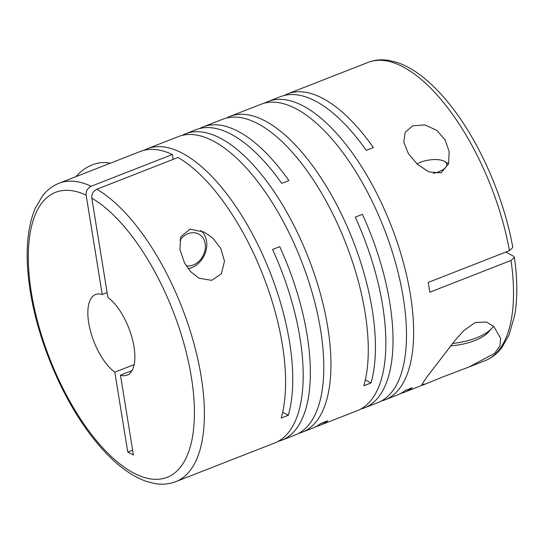 <?xml version="1.0" encoding="UTF-8"?>
<svg xmlns="http://www.w3.org/2000/svg" width="544" height="544" viewBox="0 0 544 544"><rect width="100%" height="100%" fill="white"/><g stroke="black" fill="none" stroke-linecap="round" stroke-linejoin="round"><path stroke-width="0.82" d="M132.62 450.119L127.758 452.023L133.416 455.002L120.476 375.129A43.302 18.707 68.6 0 0 127.133 375.142A43.302 18.707 68.6 0 0 133.994 346.712A43.302 18.707 68.6 0 0 107.902 297.48L91.807 198.132C91.528 194.038 93.194 191.073 96.812 189.237A160.215 69.224 68.6 0 1 201.151 376.462A160.215 69.224 68.6 0 1 175.766 481.658C169.089 484.221 161.962 484.826 154.394 483.48L146.268 481.365C128.88 475.109 111.615 461.285 94.493 439.892C63.981 402.206 38.434 343.074 30.335 291.57C24.874 257.38 26.452 229.752 35.081 208.678L42.282 196.207C46.9 190.182 52.503 185.858 59.078 183.24A160.215 69.224 68.6 0 1 91.154 186.259L172.38 154.503A160.215 69.224 -111.4 0 0 140.298 151.477L59.078 183.24M412.726 125.814L405.158 132.294L403.798 142.188L408.394 153.585L417.343 164.24L428.679 171.856L441.062 172.91L448.616 163.737L449.167 151.49L444.999 139.781L436.805 130.342L424.878 124.916L412.726 125.814M505.743 252.11L513.312 256.095L514.379 257.332L511.027 260.447L429.801 292.21A160.215 69.224 -111.4 0 0 429.06 287.341A160.215 69.224 -111.4 0 0 428.216 282.424L509.442 250.662A160.215 69.224 68.6 0 0 368.206 62.356L287.708 93.833A160.215 69.224 -111.4 0 1 373.374 147.54L366.221 150.334A160.215 69.224 -111.4 0 0 280.554 96.628L268.314 101.415A160.215 69.224 -111.4 0 0 264.826 103.047M298.663 433.337A160.215 69.224 -111.4 0 0 302.328 432.167A160.215 69.224 -111.4 0 0 327.712 326.971A160.215 69.224 -111.4 0 0 185.633 133.749L196.064 129.669A160.215 69.224 -111.4 0 1 281.724 183.376L288.878 180.581A160.215 69.224 -111.4 0 0 203.211 126.874L222.972 119.15A160.215 69.224 -111.4 0 1 365.051 312.372A160.215 69.224 -111.4 0 1 363.868 385.737L371.022 382.935A160.215 69.224 -111.4 0 0 372.205 309.577A160.215 69.224 -111.4 0 0 230.126 116.348A160.215 69.224 -111.4 0 0 226.637 117.98M316.241 426.462A160.215 69.224 -111.4 0 0 319.906 425.292L357.245 410.693A160.215 69.224 -111.4 0 0 382.629 305.497A160.215 69.224 -111.4 0 0 355.252 217.124L362.406 214.329A160.215 69.224 -111.4 0 1 389.783 302.702A160.215 69.224 -111.4 0 1 364.398 407.898A160.215 69.224 -111.4 0 1 360.733 409.068M364.398 407.898L377.856 402.635A160.215 69.224 -111.4 0 0 403.24 297.439A160.215 69.224 -111.4 0 0 261.161 104.217L230.126 116.348M381.337 401.003A160.215 69.224 -111.4 0 0 385.009 399.84A160.215 69.224 -111.4 0 0 410.394 294.644A160.215 69.224 -111.4 0 0 268.314 101.415M287.708 93.833A160.215 69.224 -111.4 0 0 284.22 95.465M385.009 399.84L397.249 395.046A160.215 69.224 -111.4 0 0 405.124 390.517L412.277 387.716A160.215 69.224 -111.4 0 1 404.403 392.251A160.215 69.224 -111.4 0 1 400.738 393.421M443.36 376.713L468.976 367.003L494.605 353.376L499.882 346.066L500.65 338.443L493.802 326.475L486.479 322.068L475.286 322.47L463.706 330.684L454.424 341.149L426.931 376.972L421.858 384.588L425.653 383.942L443.36 376.713M203.211 126.874A160.215 69.224 -111.4 0 0 199.73 128.5M96.812 189.237L178.038 157.474A160.215 69.224 -111.4 0 1 282.377 344.699A160.215 69.224 -111.4 0 1 281.194 418.064L288.347 415.269A160.215 69.224 -111.4 0 0 289.53 341.904A160.215 69.224 -111.4 0 0 147.451 148.682A160.215 69.224 -111.4 0 0 143.963 150.307M175.766 481.658L274.57 443.02A160.215 69.224 -111.4 0 0 299.955 337.831A160.215 69.224 -111.4 0 0 272.578 249.451L279.732 246.656A160.215 69.224 -111.4 0 1 307.108 335.029A160.215 69.224 -111.4 0 1 281.724 440.225A160.215 69.224 -111.4 0 1 278.052 441.395M281.724 440.225L295.174 434.962A160.215 69.224 -111.4 0 0 320.559 329.766A160.215 69.224 -111.4 0 0 178.486 136.544L147.451 148.682M185.633 133.749A160.215 69.224 -111.4 0 0 182.152 135.374M302.328 432.167L312.752 428.087A160.215 69.224 -111.4 0 0 320.627 423.558L327.78 420.757A160.215 69.224 -111.4 0 1 319.906 425.292M79.988 175.059L80.546 174.842M493.469 326.182A39.692 15.973 170.8 0 1 491.973 328.175A39.692 15.973 170.8 0 1 476.401 337.851A39.692 15.973 170.8 0 1 452.574 343.461M491.973 328.175L488.641 331.956A35.36 14.232 170.8 0 1 474.769 340.578A35.36 14.232 170.8 0 1 450.731 345.814M186.259 265.887A17.32 13.981 117.7 0 0 193.147 265.016A17.32 13.981 117.7 0 0 205.163 243.671A17.32 13.981 117.7 0 0 188.081 233.709A17.32 13.981 117.7 0 0 179.833 240.292M188.197 268.695A21.651 17.476 117.7 0 0 191.522 267.736A21.651 17.476 117.7 0 0 206.536 241.06A21.651 17.476 117.7 0 0 200.661 230.472M110.35 163.282A39.692 32.035 117.7 0 0 92.283 164.859A39.692 32.035 117.7 0 0 76.01 176.616M417.03 163.962A17.32 6.97 170.8 0 1 420.696 162.207A17.32 6.97 170.8 0 1 444.611 161.452A17.32 6.97 170.8 0 1 438.797 171.727A17.32 6.97 170.8 0 1 433.344 173.366M184.47 262.806L190.55 271.551L198.948 278.202L211.67 280.357L221.354 273.754L224.488 261.222L220.844 248.581L213.214 238.544L204.408 232.152L190.012 229.099L180.73 236.885L179.948 249.533L184.47 262.806M91.154 186.259C87.543 188.088 85.877 191.06 86.156 195.16L102.245 294.508L107.114 292.604M172.38 154.503L173.169 159.378M120.476 375.129L132.008 370.62M134.144 364.596L114.818 372.157A43.302 18.707 68.6 0 1 90.114 329.657A43.302 18.707 68.6 0 1 95.594 294.488A43.302 18.707 68.6 0 1 102.245 294.508M114.818 372.157L127.758 452.023M288.347 415.269L282.649 412.27M371.022 382.935L365.33 379.943M509.442 250.662L512.788 247.506C503.941 197.166 478.985 140.59 449.46 104.094C440.13 92.446 430.617 82.933 420.934 75.555C413.073 69.571 405.28 65.253 397.569 62.601L389.497 60.52C381.956 59.194 374.857 59.806 368.206 62.356M91.807 198.132A152.993 66.11 68.6 0 1 191.318 376.849A152.993 66.11 68.6 0 1 133.756 473.076A152.993 66.11 68.6 0 1 31.402 292.788A152.993 66.11 68.6 0 1 86.156 195.16M511.027 260.447A160.215 69.224 68.6 0 1 484.894 360.774L468.976 367.003M425.653 383.942L404.403 392.251M484.894 360.774C491.518 358.136 497.148 353.77 501.792 347.677L508.96 335.186L514.685 315.309C517.602 298.527 517.5 279.201 514.379 257.332M444.611 161.452L448.603 163.778"/></g></svg>
